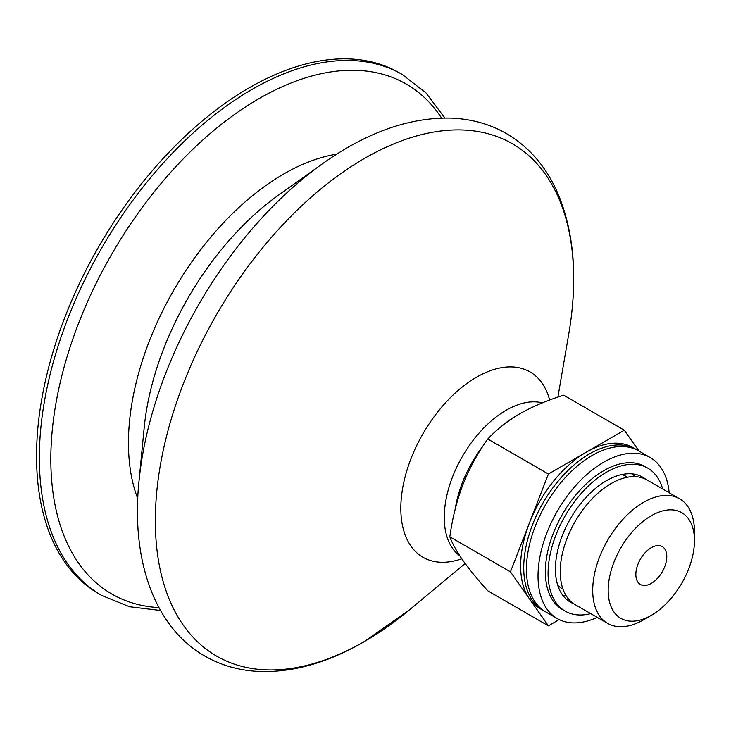 <?xml version="1.0" encoding="UTF-8"?>
<svg xmlns="http://www.w3.org/2000/svg" width="731" height="731" viewBox="0 0 731 731"><rect width="100%" height="100%" fill="white"/><g stroke="black" fill="none" stroke-linecap="round" stroke-linejoin="round"><path stroke-width="1.1" d="M566.105 595.692A72.177 41.676 -60 0 1 562.888 595.463M633.028 473.971A72.177 41.676 -60 0 1 634.837 476.649M565.977 595.473A71.94 41.539 -60 0 1 562.696 595.208M632.717 473.935A71.94 41.539 -60 0 1 634.581 476.639M548.405 474.026L510.457 571.834L548.405 625.827L487.778 590.822C477.827 579.838 469.549 569.714 462.933 560.439C456.647 551.357 452.279 543.489 449.83 536.828C452.27 518.699 456.637 501.265 462.933 484.534C469.549 468.014 477.827 452.845 487.778 439.02C496.367 429.746 507.058 421.312 519.851 413.728C533 406.335 547.601 400.168 563.674 395.206L624.301 430.212L586.353 452.123L548.405 474.026L487.778 439.02M101.646 595.436L98.84 593.81A300.733 173.631 -60 0 1 98.831 246.548A300.733 173.631 -60 0 1 399.574 72.917L402.379 74.535A300.733 173.631 -60 0 0 101.636 248.165A300.733 173.631 -60 0 0 101.646 595.436L129.524 606.73L160.509 610.476M548.405 625.827L559.206 619.586M510.457 571.834L449.83 536.828M638.949 451.045L624.301 430.212M643.582 619.797L651.312 615.328A61.002 35.225 -60 0 1 608.174 590.429A61.002 35.225 -60 0 1 651.312 515.711A61.002 35.225 -60 0 1 694.45 540.611A61.002 35.225 -60 0 1 651.312 615.328L643.582 619.797A71.94 41.539 -60 0 1 607.607 623.36A71.94 41.539 -60 0 1 607.607 540.291A71.94 41.539 -60 0 1 679.547 498.752A71.94 41.539 -60 0 1 694.45 531.684L694.45 540.611M651.312 583.375A21.875 12.628 -60 0 1 640.374 584.462A21.875 12.628 -60 0 1 640.374 559.206A21.875 12.628 -60 0 1 662.249 546.578A21.875 12.628 -60 0 1 665.603 564.104A21.875 12.628 -60 0 1 651.312 583.375M607.607 623.36L575.133 604.61A71.94 41.539 -60 0 1 575.133 521.532A71.94 41.539 -60 0 1 647.072 480.002L679.547 498.752M544.348 611.052A92.956 53.665 -60 0 1 542.969 610.303A92.956 53.665 -60 0 1 542.969 502.974A92.956 53.665 -60 0 1 635.924 449.3A92.956 53.665 -60 0 1 637.258 450.113M542.969 610.303L539.88 608.521A92.956 53.665 -60 0 1 529.436 598.835A92.956 53.665 -60 0 1 529.436 522.93A92.956 53.665 -60 0 1 586.353 452.123A92.956 53.665 -60 0 1 632.836 447.518L635.924 449.3M573.753 603.751A72.177 41.676 -60 0 1 570.372 602.134A72.177 41.676 -60 0 1 570.372 518.791A72.177 41.676 -60 0 1 642.549 477.115A72.177 41.676 -60 0 1 645.637 479.234M590.749 613.629A82.566 47.67 -60 0 1 565.182 611.134A82.566 47.67 -60 0 1 565.182 515.794A82.566 47.67 -60 0 1 647.748 468.123A82.566 47.67 -60 0 1 662.688 489.021M597.218 617.357A92.956 53.665 -60 0 1 557.278 618.563L545.682 611.865A92.956 53.665 -60 0 1 545.682 504.536A92.956 53.665 -60 0 1 638.629 450.863L650.234 457.56A92.956 53.665 -60 0 1 669.157 492.749M557.278 618.563A92.956 53.665 -60 0 1 557.278 511.225A92.956 53.665 -60 0 1 650.234 457.56M565.182 611.134L562.468 609.572A82.566 47.67 -60 0 1 562.468 514.231A82.566 47.67 -60 0 1 645.034 466.561L647.748 468.123M455.249 508.913A87.492 50.512 -60 0 1 483.218 445.718M500.927 426.803A87.492 50.512 -60 0 1 517.649 415.025M459.762 555.761A87.492 50.512 -60 0 1 460.274 460.201A87.492 50.512 -60 0 1 542.329 402.872M461.791 558.804A107.018 61.788 -60 0 1 400.899 504.381A107.018 61.788 -60 0 1 468.407 382.386A107.018 61.788 -60 0 1 549.657 400.021M364.495 641.443A295.799 170.78 -60 0 1 155.886 502.919A295.799 170.78 -60 0 1 394.63 143.532A295.799 170.78 -60 0 1 568.755 333.966C577.819 280.741 574.493 234.633 558.786 195.643C552.654 180.913 544.696 168.002 534.9 156.909C512.961 132.613 485.174 119.683 451.52 118.111C409.662 117.079 366.615 132.32 322.362 163.845A296.229 171.027 -60 0 0 138.972 481.482C130.94 560.129 154.323 627.554 205.237 656.301C221.667 665.603 239.805 670.665 259.669 671.478C293.177 672.52 327.89 662.661 363.81 641.909L409.506 609.8A295.799 170.78 -60 0 1 364.495 641.443M138.972 481.482L144.181 427.754A216.86 125.202 -60 0 1 278.429 195.214L322.362 163.845M137.775 498.706A219.556 126.765 -60 0 1 173.923 289.905A219.556 126.765 -60 0 1 336.68 154.186M158.929 607.607A294.419 169.985 -60 0 1 111.806 254.041A294.419 169.985 -60 0 1 441.57 118.056M562.98 589.122A64.62 37.308 -60 0 1 557.707 585.202M621.551 474.62A64.62 37.308 -60 0 1 627.582 477.215M557.899 397.097L568.755 333.966M465.144 563.519L409.506 609.8M444.841 118.002L426.1 93.038L402.379 74.535"/></g></svg>
